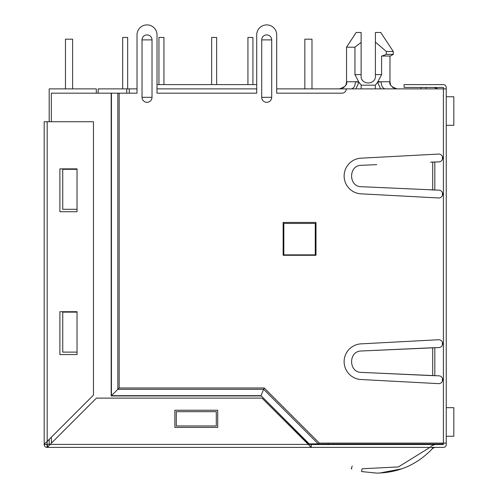 <?xml version="1.0" encoding="UTF-8"?>
<svg xmlns="http://www.w3.org/2000/svg" width="498" height="498" viewBox="0 0 498 498"><rect width="100%" height="100%" fill="white"/><g stroke="black" fill="none" stroke-linecap="round" stroke-linejoin="round"><path stroke-width="0.75" d="M390.451 84.311L389.971 81.747L389.971 56.037L389.971 81.747L381.088 81.747C381.356 86.054 382.763 88.432 385.303 88.887M389.971 56.037L381.586 56.037L381.586 74.607L375.405 74.607L375.405 32.47L380.758 32.47L393.258 51.468L393.183 54.326M380.758 32.47L393.258 51.468L386.292 51.468L386.292 54.388L382.016 56.037C393.084 56.037 393.084 56.037 382.016 56.037L381.586 56.037M328.126 443.108L328.126 444.104L442.392 444.104L442.392 443.108M442.392 381.2L442.392 378.268M442.392 345.114L442.392 342.182M442.392 195.521L442.392 192.589M442.392 159.441L442.392 156.503M328.126 444.104L307.988 444.104M276.707 88.887L276.707 34.897L276.707 93.17L341.983 93.17A4.283 4.283 0 0 0 346.266 88.887L276.707 88.887L304.844 88.887L304.844 39.18L311.991 39.18L311.991 88.887L446.245 88.887L446.245 444.533A2.857 2.857 0 0 1 443.394 447.391L47.179 447.391L311.275 447.391L311.275 444.533L311.013 447.366L308.274 444.39L311.045 444.533M98.174 93.17L98.174 88.887L126.735 88.887L126.735 93.17M122.67 37.468L122.67 88.887L122.67 37.468L122.67 88.887L122.67 37.468L122.67 88.887L122.67 37.468L122.67 88.887L122.67 37.468L122.67 88.887L122.67 37.468L122.67 88.887L122.67 37.468L122.67 88.887L122.67 37.468L122.67 88.887L122.67 37.468L127.669 37.468L127.669 88.887L137.018 88.887L126.735 88.887M157.019 88.887L256.713 88.887L157.019 88.887M356.493 88.887L357.259 88.887M390.463 88.887L385.278 88.887M351.246 88.887L349.552 88.887M383.995 88.887L383.323 88.887M380.428 88.887L378.829 88.887M376.625 88.887L375.536 88.887M357.925 88.887L357.134 88.887M353.281 88.887L352.472 88.887M129.306 88.887L129.306 93.17M256.713 34.897L256.713 93.17L157.019 93.17L157.019 34.897L157.019 84.604L256.713 84.604L256.713 34.897A9.997 9.997 0 0 1 266.71 24.9A9.997 9.997 0 0 1 276.707 34.897M420.966 88.887L420.966 87.461M425.964 88.887L425.964 87.461M438.109 88.887L434.063 87.461M283.848 223.434L315.271 223.434L315.271 254.858L283.848 254.858L283.848 223.434M351.221 88.887C353.767 88.432 355.174 86.054 355.441 81.747L358.934 82.307L355.865 88.887M358.566 81.747L346.552 81.747L346.552 47.179L354.937 47.179L354.937 74.607L358.934 82.307L361.181 85.177L361.181 88.887M375.343 88.887L375.343 85.177L377.59 82.307L380.659 88.887M381.586 74.607L377.59 82.307L381.088 81.747L377.957 81.747M361.118 76.032C360.701 85.258 375.822 85.258 375.405 76.032C375.822 85.258 360.701 85.258 361.118 76.032L361.118 74.607L354.937 74.607L355.391 75.677M375.405 74.607L375.405 76.032M354.937 47.179L361.118 42.386L361.118 74.607M346.552 47.179L356.195 32.47L361.118 32.47L361.118 42.386M375.405 42.106L386.292 51.468M390.401 56.037L393.258 54.388L386.292 54.388M446.245 96.743L453.821 96.743L453.821 125.309L446.245 125.309M304.844 39.18L304.844 88.887L304.844 39.18M453.821 96.743L453.821 125.309M247.929 37.468L247.929 84.604L247.929 37.468L247.929 84.604L247.929 37.468L247.929 84.604L247.929 37.468L247.929 84.604L247.929 37.468L247.929 84.604L247.929 37.468L247.929 84.604L247.929 37.468L247.929 84.604L247.929 37.468L247.929 84.604L247.929 37.468L252.928 37.468L252.928 84.604M211.65 37.468L211.65 84.604L211.65 37.468L211.65 84.604L211.65 37.468L211.65 84.604L211.65 37.468L211.65 84.604L211.65 37.468L211.65 84.604L211.65 37.468L211.65 84.604L211.65 37.468L211.65 84.604L211.65 37.468L211.65 84.604L211.65 37.468L216.649 37.468L216.649 84.604M158.943 37.468L158.943 84.604L158.943 37.468L158.943 84.604L158.943 37.468L158.943 84.604L158.943 37.468L158.943 84.604L158.943 37.468L158.943 84.604L158.943 37.468L158.943 84.604L158.943 37.468L158.943 84.604L158.943 37.468L158.943 84.604L158.943 37.468L163.948 37.468L163.948 84.604M446.245 407.681L453.821 407.681L453.821 436.248L446.245 436.248M72.602 88.887L72.602 39.18L65.462 39.18L65.462 88.887M453.821 407.681L453.821 436.248M96.313 93.17L96.313 88.887L49.184 88.887L49.184 121.736M49.184 439.392L49.184 444.247L50.323 444.247M376.7 187.391L434.822 189.968L434.822 162.062L432.706 162.155L432.706 189.875L361.504 186.713C348.32 186.962 348.301 165.068 361.504 165.311L376.7 164.639M430.596 189.875L439.006 190.155A3.909 3.909 0 0 1 442.672 194.307A3.909 3.909 0 0 1 438.495 197.955L361.031 193.84A17.853 17.853 0 0 1 344.124 176.012A17.853 17.853 0 0 1 361.031 158.183L438.495 154.069A3.909 3.909 0 0 1 442.672 157.717A3.909 3.909 0 0 1 439.006 161.875L430.596 162.155M376.7 350.318L432.706 347.834L432.706 375.554L430.596 375.554L439.006 375.834A3.909 3.909 0 0 1 442.672 379.986A3.909 3.909 0 0 1 438.495 383.634L361.031 379.52A17.853 17.853 0 0 1 344.124 361.691A17.853 17.853 0 0 1 361.031 343.863L438.495 339.748A3.909 3.909 0 0 1 442.672 343.396A3.909 3.909 0 0 1 439.006 347.554L430.596 347.834L434.822 347.741L434.822 375.648L361.504 372.392C348.32 372.641 348.301 350.748 361.504 350.99L430.596 347.834M283.138 255.287L315.987 255.287L315.987 222.432L283.138 222.432L283.138 255.287M261.711 39.896L261.711 97.315A4.999 4.999 0 0 0 266.71 102.314A4.999 4.999 0 0 0 271.709 97.315L271.709 39.896A4.999 4.999 0 0 0 266.71 34.897A4.999 4.999 0 0 0 261.711 39.896L271.709 39.896M142.023 39.896L142.023 97.315A4.999 4.999 0 0 0 147.022 102.314A4.999 4.999 0 0 0 152.021 97.315L152.021 39.896A4.999 4.999 0 0 0 147.022 34.897A4.999 4.999 0 0 0 142.023 39.896L152.021 39.896M157.019 34.897A9.997 9.997 0 0 0 147.022 24.9A9.997 9.997 0 0 0 137.018 34.897L137.018 93.17L51.325 93.17L51.325 121.736M306.992 443.108L308.057 443.108L309.183 443.855L318.197 443.855L319.324 443.108L446.245 443.108M311.275 444.533L443.394 444.533L443.394 87.461L404.115 87.461L404.115 84.604L443.394 84.604A2.857 2.857 0 0 1 446.245 87.461L446.245 88.887M319.324 443.108L264.195 387.979L261.008 395.68L111.459 395.68L111.459 93.17M430.596 375.554L376.7 373.07M264.195 387.979L119.165 387.979L111.197 395.947L111.197 93.17M137.018 34.897L137.018 88.887M308.057 443.108L261.008 395.68L309.183 443.855M47.416 444.533L47.441 447.366L47.179 444.353L47.036 447.391A2.857 2.857 0 0 1 44.185 444.44L44.185 121.736L93.456 121.736L93.456 395.113L47.179 441.39L47.086 444.353L44.179 444.44L50.18 444.39L96.456 398.114L261.998 398.114L308.274 444.39L47.186 444.384M431.679 447.391L432.706 448.325L434.822 447.391L432.706 448.325C417.455 464.491 398.786 472.751 376.7 473.1L361.504 471.562C348.314 468.033 348.314 468.033 361.504 471.562C348.314 468.033 348.314 468.033 361.504 471.562C348.314 468.033 348.314 468.033 361.504 471.562L362.077 468.761L398.4 466.937L429.288 447.802M362.077 468.761C349.322 465.35 349.322 465.35 362.077 468.761M434.822 444.533L430.596 446.401M401.699 468.855L379.663 473.044M351.271 468.699L351.887 468.917L351.271 468.699L352.223 466.01M47.441 447.366L50.18 444.39L47.441 447.366M174.873 427.396L217.719 427.396L217.719 410.252L174.873 410.252L174.873 427.396M44.21 444.135L47.179 441.39L47.179 121.736M51.325 437.25L51.468 443.108M71.32 209.291L62.748 209.291L62.748 169.301L77.034 169.301L77.034 168.872L59.891 168.872L59.891 211.718L77.034 211.718L77.034 169.301M216.294 423.107L216.294 425.964L176.298 425.964L176.298 411.684L216.294 411.684L216.294 425.964M71.32 352.123L62.748 352.123L62.748 312.128L77.034 312.128L77.034 311.704L59.891 311.704L59.891 354.551L77.034 354.551L77.034 312.128M62.748 352.123L77.034 352.123M62.748 209.291L77.034 209.291M375.343 85.177L361.181 85.177M119.165 387.979L119.165 93.17M142.023 97.315L152.021 97.315M261.711 97.315L271.709 97.315M318.197 443.855L263.647 389.305L117.839 389.305L117.839 93.17M260.896 395.947L111.197 395.947M339.648 88.887L339.412 88.887C345.17 86.932 347.548 84.554 346.552 81.747L346.073 84.311M345.643 85.239L345.039 86.148M344.093 87.138L343.477 87.617M342.792 88.034L341.914 88.432M390.886 85.239L391.49 86.148M392.443 87.144L393.053 87.617M393.731 88.034L394.609 88.432M396.881 88.887L397.118 88.887C391.353 86.932 388.975 84.554 389.971 81.747M393.258 54.388L393.258 51.468"/></g></svg>
